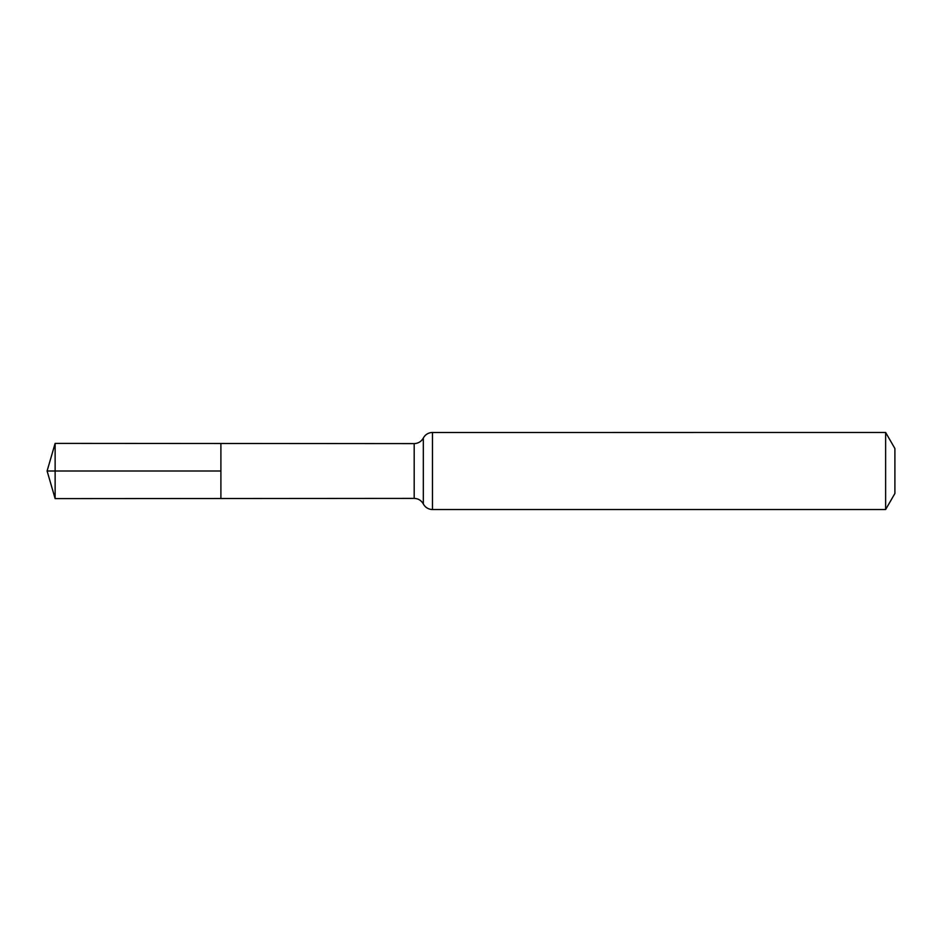 <?xml version="1.0" encoding="UTF-8"?>
<svg xmlns="http://www.w3.org/2000/svg" width="942" height="942" viewBox="0 0 942 942"><rect width="100%" height="100%" fill="white"/><g stroke="black" fill="none" stroke-linecap="round" stroke-linejoin="round"><path stroke-width="0.71" stroke-dasharray="4.71 3.53" d="M220.899 443.482L220.899 498.518L220.899 443.482M894.9 448.522L894.9 493.478M885.633 432.46L885.633 509.54M55.131 443.388L55.131 498.612M414.186 443.611L414.186 498.389M432.46 432.46L432.46 509.54M423.323 438.03L423.323 503.97"/><path stroke-width="1.41" d="M220.899 471L220.899 443.482L55.131 443.388L55.131 498.612L220.899 498.518L220.899 443.482L414.186 443.611L414.186 498.389L220.899 498.518L220.899 471M885.633 432.46L885.633 509.54L894.9 493.478L894.9 448.522L885.633 432.46L431.624 432.496C427.903 432.92 425.136 434.768 423.323 438.03C421.321 441.598 418.272 443.458 414.186 443.611M55.131 443.388L47.1 471L220.899 471L47.1 471L55.131 498.612M885.633 509.54L432.46 509.54L432.46 432.46M432.46 509.54L431.624 509.504C427.903 509.08 425.136 507.232 423.323 503.97L423.323 438.03M423.323 503.97C421.321 500.402 418.272 498.542 414.186 498.389"/></g></svg>
